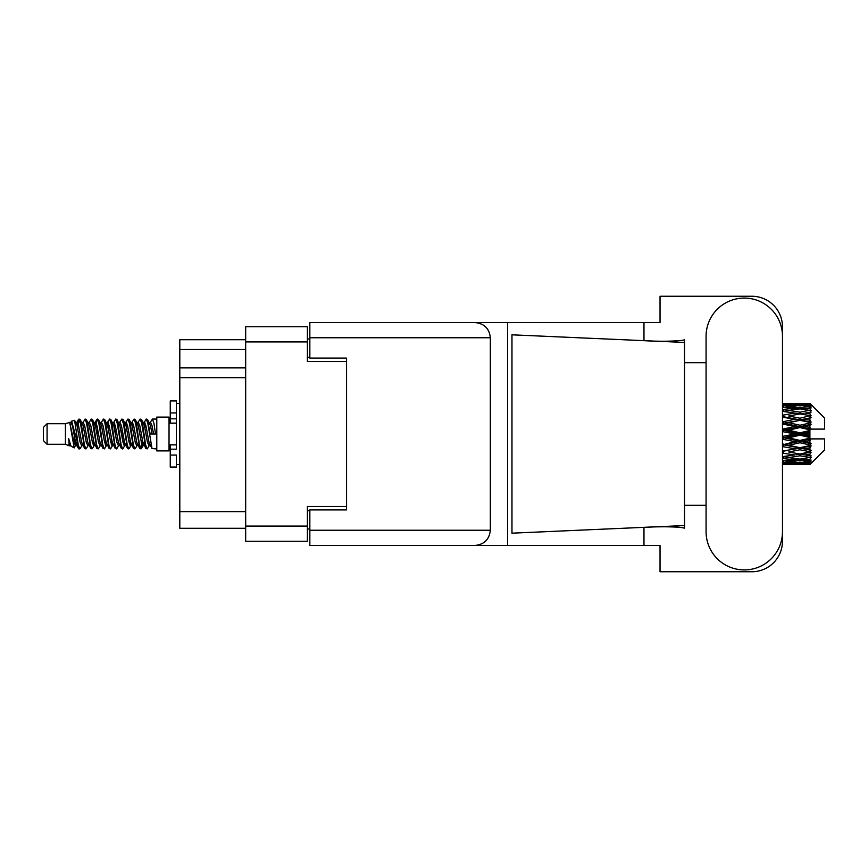 <?xml version="1.0" encoding="UTF-8"?>
<svg xmlns="http://www.w3.org/2000/svg" width="868" height="868" viewBox="0 0 868 868"><rect width="100%" height="100%" fill="white"/><g stroke="black" fill="none" stroke-linecap="round" stroke-linejoin="round"><path stroke-width="1.3" d="M346.571 509.917L346.571 506.489L307.391 506.489L307.391 541.263L245.677 541.263L245.677 326.737L307.391 326.737L307.391 361.511L346.571 361.511L346.571 358.083L346.571 509.917L309.843 509.917L309.843 530.24L490.322 530.24L490.322 337.76L309.843 337.76L309.843 322.57L660.038 322.57L660.038 296.248L751.872 296.248A30.608 30.608 0 0 1 782.48 326.856L782.48 362.672M309.843 529.013L307.391 529.013M307.391 338.987L309.843 338.987M245.677 349.511L179.806 349.511L179.806 339.714L245.677 339.714M245.677 528.286L179.806 528.286L179.806 511.632L245.677 511.632M245.677 377.678L179.806 377.678L179.806 511.632M179.806 349.511L179.806 367.88L245.677 367.88M179.806 377.678L179.806 367.88M706.075 531.715A38.203 38.203 0 0 0 744.277 569.918A38.203 38.203 0 0 0 782.48 531.715L782.48 336.285A38.203 38.203 0 0 0 744.277 298.082A38.203 38.203 0 0 0 706.075 336.285L706.075 531.715M490.322 530.24C489.357 539.397 484.301 544.464 475.143 545.429L660.038 545.429L660.038 571.752L751.872 571.752A30.608 30.608 0 0 0 782.48 541.144L782.48 505.328M706.075 505.328L684.526 505.328L684.526 359.558L684.526 362.672L706.075 362.672M684.526 528.124L680.089 527.31C669.12 526.572 656.1 526.626 641.029 527.473L511.968 533.18L511.968 334.82L684.526 342.448L684.526 528.124M643.969 545.429L643.969 527.343M643.969 340.657L643.969 322.57M475.143 545.429L309.843 545.429L507.639 545.429L507.639 322.57L309.843 322.57M684.526 342.448L684.526 339.876L682.118 340.375C671.463 341.471 657.76 341.515 641.029 340.527M346.571 358.083L309.843 358.083L309.843 337.76M309.843 545.429L309.843 530.24M475.143 322.57C484.301 323.536 489.357 328.603 490.322 337.76M684.526 525.552L641.029 527.473M47.078 444.286L47.078 423.714L43.4 427.392L43.4 440.608L47.078 444.286L65.436 444.286L69.266 445.87L69.961 445.143L69.407 445.62L70.937 445.62M47.078 423.714L65.436 423.714L65.436 444.286M156.782 434L156.782 450.893L169.032 450.893L169.032 417.107L156.782 417.107L156.782 434M65.436 423.714L69.7 422.412L74.203 447.91L70.97 446.13L68.67 438.633L69.266 445.87M74.811 438.698L74.008 442.289M74.203 447.91L77.057 442.235M71.643 421.143L74.572 420.329L76.677 434L76.677 439.718L71.643 421.143L70.373 422.857L70.937 422.38L72.467 425.776L75.527 442.224L76.503 445.143L77.556 445.23M137.719 422.857L140.193 419.06L141.723 423.432L145.878 448.561L147.506 448.561L149.763 444.741M140.193 419.06L141.386 419.439L142.482 423.432L145.553 444.568L147.083 448.94M143.632 423.259L146.312 419.06L147.842 423.432L152.008 448.561L156.782 448.94M149.969 422.857L152.432 419.06L153.962 423.432L155.502 434L150.142 434L147.506 419.439L150.522 425.776L152.052 434M76.677 439.718L78.966 448.94L80.171 448.561L82.417 444.741M76.677 434L78.207 444.568L79.737 448.94M77.057 425.765L78.966 419.06L80.496 423.432L84.663 448.561L86.29 448.561L88.33 445.143M78.966 419.06L80.171 419.439L81.267 423.432L84.326 444.568L85.856 448.94M81.646 422.38L83.176 422.38L85.097 419.06L86.626 423.432L90.782 448.561L92.409 448.561L94.655 444.741M92.843 443.993L93.451 440.13M85.097 419.06L86.29 419.439L87.386 423.432L90.446 444.568L91.975 448.94M93.386 445.23L93.896 442.235M87.766 422.38L89.295 422.38L91.216 419.06L92.746 423.432L96.901 448.561L98.529 448.561L100.569 445.143M91.216 419.06L92.409 419.439L93.505 423.432L96.576 444.568L98.106 448.94M95.415 425.765L97.335 419.06L98.865 423.432L103.032 448.561L104.659 448.561L106.688 445.143M105.082 443.993L105.69 440.13M97.335 419.06L98.529 419.439L99.636 423.432L102.695 444.568L104.225 448.94M105.636 445.23L106.135 442.235M100.992 422.857L103.455 419.06L104.985 423.432L109.151 448.561L110.778 448.561L113.024 444.741M111.212 443.993L111.82 440.13M103.455 419.06L104.659 419.439L105.755 423.432L108.815 444.568L110.344 448.94M111.755 445.23L112.265 442.235M106.905 423.259L109.585 419.06L111.115 423.432L115.27 448.561L116.898 448.561L118.938 445.143M109.585 419.06L110.778 419.439L111.874 423.432L114.934 444.568L116.464 448.94M112.254 422.38L113.795 422.38L115.704 419.06L117.234 423.432L121.39 448.561L123.017 448.561L125.263 444.741M123.451 443.993L124.059 440.13M115.704 419.06L116.898 419.439L117.994 423.432L121.064 444.568L122.594 448.94M123.994 445.23L124.504 442.235M119.35 422.857L121.824 419.06L123.354 423.432L127.52 448.561L129.148 448.561L131.393 444.741M129.571 443.993L130.178 440.13M121.824 419.06L123.017 419.439L124.124 423.432L127.184 444.568L128.714 448.94M130.124 445.23L130.634 442.235M125.263 423.259L127.943 419.06L129.473 423.432L133.639 448.561L135.267 448.561L137.307 445.143M127.943 419.06L129.148 419.439L130.243 423.432L133.303 444.568L134.833 448.94M131.393 423.259L134.073 419.06L135.603 423.432L139.759 448.561L141.386 448.561L142.873 442.235M140.573 448.637L142.428 440.13M134.073 419.06L135.267 419.439L136.363 423.432L139.422 444.568L140.952 448.94M77.502 427.87L79.357 419.363M95.86 427.87L96.478 424.007M107.665 425.765L108.174 422.77M108.109 427.87L108.717 424.007M113.784 425.765L114.294 422.77M114.229 427.87L114.836 424.007M126.034 425.765L126.544 422.77M126.478 427.87L127.086 424.007M132.153 425.765L132.663 422.77M132.598 427.87L133.205 424.007M144.403 425.765L144.902 422.77M144.847 427.87L145.455 424.007M146.312 419.06L147.506 419.439M805.103 434L809.909 432.872L809.909 435.128L805.103 434L799.981 434L782.48 437.928M782.48 431.613L794.871 434L782.48 436.387M809.909 403.403L811.135 404.618L809.909 403.403L805.103 403.446L809.909 403.403M809.909 403.87L799.981 404.542L788.708 403.935L809.909 403.87L811.135 404.933L809.909 403.544M809.909 404.564L809.909 405.258L805.103 404.889L809.909 404.564L811.135 405.378L809.909 403.989M809.909 406.17L799.981 407.526L788.708 406.3L799.981 405.28L809.909 406.17L811.135 406.929L809.909 405.258M809.909 407.569L809.909 408.774L805.103 408.155L811.135 407.938L809.909 406.441M809.909 410.206L799.981 412.181L788.708 410.412L799.981 408.817L811.135 410.618L809.909 408.774M809.909 412.235L809.909 413.884L805.103 413.049L811.135 412.126L809.909 410.618M809.909 415.75L799.981 418.213L788.708 416.011L799.981 413.938L811.135 415.783L809.909 413.884M809.909 418.278L809.909 420.253L805.103 419.255L811.135 417.703L809.909 416.271M809.909 422.434L809.909 423.031L799.981 425.233L788.708 422.727L799.981 420.318L809.909 422.434L811.135 422.087L809.909 420.253M809.909 425.298L809.909 427.479L805.103 426.383L809.909 425.298L811.135 424.289L809.909 423.031M809.909 429.844L809.909 430.485L799.981 432.796L788.708 430.159L799.981 427.555L809.909 429.844L809.909 429.107L811.103 429.107L809.909 427.479M811.103 429.107L824.6 429.107L824.6 418.083L810.582 404.065M809.909 432.872L809.909 430.485M809.909 437.515L809.909 438.156L799.981 440.445L788.708 437.841L799.981 435.204L809.909 437.515L809.909 435.128M810.582 463.935L824.6 449.917L824.6 438.893L809.909 438.893L809.909 438.156M809.909 440.521L809.909 442.702L805.103 441.617L809.909 440.521L811.103 438.893M809.909 444.969L809.909 445.566L799.981 447.682L788.708 445.273L799.981 442.767L809.909 444.969L811.135 443.711L809.909 442.702M809.909 447.747L809.909 449.722L805.103 448.745L809.909 447.747L811.135 445.913L809.909 445.566M809.909 451.729L799.981 454.062L788.708 451.989L799.981 449.787L809.909 451.729L811.135 450.297L809.909 449.722M809.909 454.116L809.909 455.765L805.103 454.951L809.909 454.116L811.135 452.217L809.909 452.25M809.909 457.382L799.981 459.183L788.708 457.588L799.981 455.819L809.909 457.382L811.135 455.874L809.909 455.765M809.909 459.226L809.909 460.431L805.103 459.845L809.909 459.226L811.135 457.382L809.909 457.794M809.909 461.559L799.981 462.72L788.708 461.7L799.981 460.474L809.909 461.559L811.135 460.062L809.909 460.431M809.909 462.742L809.909 463.436L805.103 463.111L809.909 462.742L811.135 461.071L809.909 461.83M791.79 464.586L799.981 464.608L788.708 464.065L799.981 463.458L809.909 464.011L811.135 462.622L809.909 463.436M809.909 464.011L799.981 464.456M809.909 464.456L805.103 464.554L809.909 464.456L811.135 463.067L809.909 464.13M811.135 463.382L809.909 464.597L811.135 463.382M799.981 464.608L808.184 464.586M783.576 464.608L794.871 464.554L783.576 464.271L783.576 462.861M782.48 464.304L783.576 464.271M795.739 464.337L794.871 464.554M782.48 462.286L794.871 463.111L782.48 463.762M783.576 462.188L783.576 460.593M797.453 462.503L794.871 463.111M786.929 463.631L788.708 464.065M799.981 463.458L799.981 461.95M804.235 464.337L805.103 464.554M782.48 458.488L794.871 459.845L782.48 461.049M783.099 456.731L782.48 456.839M783.576 458.337L783.576 456.644L788.708 457.588M798.853 459.031L794.871 459.845M785.388 460.962L788.708 461.7M799.981 460.474L799.981 458.814M802.52 462.503L805.103 463.111M782.48 453.15L794.871 454.951L782.48 456.633M783.576 452.955L783.576 451.273L782.48 451.469M782.48 446.608L794.871 448.745L782.48 451.425M799.981 455.819L799.981 454.116L795.891 454.778L799.981 454.116L805.103 454.951L788.708 451.989M801.121 459.031L805.103 459.845M783.576 451.013L782.48 450.796M783.576 446.38L783.576 444.817L782.48 445.045M782.48 439.273L794.871 441.617L782.48 444.915M799.981 449.787L799.981 448.159L782.48 451.078M799.981 447.682L794.871 448.745M799.981 454.062L811.135 452.217M783.576 444.145L782.48 443.895M783.576 439.024L783.576 437.678L782.48 437.711M799.981 442.767L799.981 441.313L783.576 444.817L788.708 445.273M799.981 440.445L799.981 441.313L794.871 441.617M811.135 445.913L799.981 448.159L805.103 448.745M783.576 431.353L783.576 430.322L782.48 430.561M782.48 424.105L794.871 426.383L783.576 428.976L783.576 430.322L782.48 430.289M783.576 436.647L783.576 437.678L788.708 437.841M799.981 435.204L799.981 434L794.871 434M810.94 438.893L799.981 441.313L805.103 441.617M783.576 428.976L782.48 428.727M783.576 423.855L783.576 423.183L782.48 423.41M782.48 417.204L794.871 419.255L783.576 421.62L783.576 423.183L782.48 423.085M799.981 427.555L799.981 426.687L783.576 430.322L788.708 430.159M799.981 425.233L799.981 426.687L794.871 426.383M799.981 432.796L799.981 434L782.48 430.072M809.909 431.765L799.981 434L809.909 436.235M783.576 421.62L782.48 421.392M783.576 416.987L782.48 416.922M782.48 411.367L794.871 413.049L783.576 415.045L783.576 416.727L782.48 416.575M799.981 420.318L783.576 423.183L788.708 422.727M799.981 418.213L799.981 419.841L794.871 419.255M811.135 424.289L799.981 426.687L805.103 426.383M783.576 415.045L782.48 414.85M783.099 411.269L782.48 411.161M799.981 413.938L788.708 416.011M811.135 415.783L794.871 413.049L799.981 413.884L804.083 413.222L799.981 413.884L799.981 412.181M811.135 417.703L799.981 419.841L805.103 419.255M782.48 406.951L794.871 408.155L782.48 409.512M783.576 409.663L783.576 411.356L788.708 410.412M798.853 408.969L794.871 408.155M782.48 404.238L794.871 404.889L782.48 405.714M783.576 405.812L783.576 407.407M797.453 405.497L794.871 404.889M785.388 407.038L788.708 406.3M799.981 407.526L799.981 409.186M801.121 408.969L805.103 408.155M783.576 403.392L794.871 403.446L782.48 403.696M783.576 403.728L783.576 405.139M795.739 403.663L794.871 403.446M786.929 404.369L788.708 403.935M799.981 404.542L799.981 406.05M802.52 405.497L805.103 404.889M808.184 403.414L791.79 403.414M804.235 403.663L805.103 403.446M68.67 444.817L69.407 445.62M75.223 422.532L76.08 422.857L77.057 425.776L80.116 442.224L81.646 445.62L82.2 445.143M86.29 419.439L89.295 425.776L92.366 442.224L93.896 445.62L94.449 445.143M96.956 434L97.715 429.551M98.529 419.439L101.545 425.776L104.605 442.224L106.135 445.62L107.665 445.62M110.778 419.439L113.795 425.776L116.855 442.224L118.384 445.62L119.914 445.62M121.444 434L122.204 429.551M123.017 419.439L126.034 425.776L129.093 442.224L130.623 445.62L131.187 445.143M135.267 419.439L138.283 425.776L141.343 442.224L142.873 445.62L144.403 442.235M68.67 438.633L70.97 446.13M76.286 423.259L77.057 422.38L78.587 425.776L81.646 442.224L84.663 448.561M89.295 422.38L90.836 425.776L93.896 442.224L96.901 448.561M100.015 422.38L101.545 422.38L103.075 425.776L106.135 442.224L109.151 448.561M113.795 422.38L115.325 425.776L118.384 442.224L121.39 448.561M122.204 438.449L122.974 434M125.48 422.857L126.034 422.38L127.563 425.776L130.623 442.224L133.639 448.561M136.743 422.38L138.283 422.38L139.813 425.776L142.873 442.224L145.878 448.561M148.992 422.38L150.522 422.38L152.052 425.776L153.582 434M69.7 422.412L73.997 442.224L75.527 445.62L76.08 445.143M80.171 419.439L83.176 425.776L86.236 442.224L87.766 445.62L89.295 445.62M92.409 419.439L95.426 425.776L98.485 442.224L100.015 445.62L101.545 445.62M104.659 419.439L107.665 425.776L110.724 442.224L112.254 445.62L112.818 445.143M115.325 434L116.084 429.551M116.898 419.439L119.914 425.776L122.974 442.224L124.504 445.62L125.057 445.143M129.148 419.439L132.153 425.776L135.213 442.224L136.743 445.62L138.283 445.62M143.849 422.857L144.403 422.38L142.873 422.38L144.403 425.776L147.462 442.224L148.992 445.62L149.546 445.143M83.176 422.38L84.706 425.776L87.766 442.224L90.782 448.561M93.896 425.765L95.426 422.38L96.956 425.776L100.015 442.224L103.032 448.561M107.111 422.857L107.665 422.38L109.194 425.776L112.254 442.224L115.27 448.561M118.384 422.38L119.914 422.38L121.444 425.776L124.504 442.224L127.52 448.561M130.623 422.38L132.153 422.38L133.683 425.776L136.743 442.224L139.759 448.561M140.573 438.449L141.343 434M144.403 422.38L145.933 425.776L148.992 442.224L152.008 448.561M811.135 422.087L782.48 416.531M810.94 429.107L782.48 422.955M811.135 443.711L782.48 437.439M811.135 450.297L782.48 444.59M176.378 444.817L170.258 444.817L170.258 449.179L176.378 449.179L176.378 412.929L170.258 412.929L170.258 400.94L176.378 400.94L176.378 418.821L170.258 418.821L170.258 423.183L176.378 423.183M170.258 449.179L170.258 467.06L176.378 467.06L176.378 455.071L170.258 455.071M170.258 412.929L170.258 418.821M245.677 526.084L307.391 526.084M307.391 341.916L245.677 341.916M307.391 510.655L309.843 510.655M309.843 357.345L307.391 357.345M176.378 423.128L170.258 423.128M176.378 444.872L170.258 444.872M169.032 446.857L170.258 446.857M796.911 464.608L803.063 464.608M782.48 403.392L786.658 403.392M796.911 403.392L803.063 403.392M152.432 419.06L156.782 419.06M169.032 421.143L170.258 421.143M74.572 420.329L76.08 422.857M141.386 448.561L143.426 445.143M75.527 422.38L77.057 422.38M81.646 445.62L83.176 445.62M93.896 445.62L95.426 445.62M124.504 422.38L126.034 422.38M130.623 445.62L132.153 445.62M142.873 445.62L144.403 445.62M76.503 422.857L78.543 419.439M141.386 419.439L143.426 422.857M69.407 422.38L70.937 422.38M75.527 445.62L77.057 445.62M93.896 422.38L95.426 422.38M106.135 422.38L107.665 422.38M112.254 445.62L113.795 445.62M124.504 445.62L126.034 445.62M148.992 445.62L150.522 445.62M76.503 445.143L78.543 448.561M94.862 422.857L96.901 419.439M176.378 464.608L179.806 464.608M176.378 403.392L179.806 403.392"/></g></svg>
